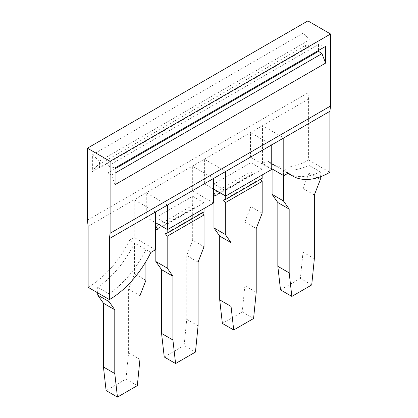 <?xml version="1.0" encoding="UTF-8"?>
<svg xmlns="http://www.w3.org/2000/svg" width="418" height="418" viewBox="0 0 418 418"><rect width="100%" height="100%" fill="white"/><g stroke="black" fill="none" stroke-linecap="round" stroke-linejoin="round"><path stroke-width="0.31" stroke-dasharray="2.09 1.57" d="M99.474 161.118L92.383 154.827L92.383 171.568L96.051 166.343L99.474 167.973L99.474 161.118L310.02 39.553L302.93 33.268L92.383 154.827M96.051 166.343L306.603 44.783L310.02 46.414L99.474 167.973M310.02 46.414L310.02 39.553M92.383 171.568L302.93 50.003L302.93 33.268M306.603 44.783L302.93 50.003M271.742 168.72L262.525 163.401L267.133 160.742A74.691 43.122 120 0 0 271.256 163.72A74.691 43.122 120 0 0 308.604 160.021L308.604 99.035L307.894 92.895L307.894 20.9M307.894 92.895L87.419 220.187M308.604 160.021L329.87 172.3M308.604 99.035L204.392 159.201L204.392 183.758L213.608 189.082M155.475 211.999L134.209 199.72L204.392 159.201L225.657 171.479M139.952 295.672L128.608 289.12L134.565 273.774L134.565 243.01L129.601 240.146L134.209 237.481L134.209 199.72L88.13 226.326M267.133 160.742L288.399 173.021M283.435 175.476L283.435 170.157A74.691 43.122 120 0 0 287.563 173.136A74.691 43.122 120 0 0 320.303 171.861L308.959 165.314A74.691 43.122 120 0 1 276.22 166.583A74.691 43.122 120 0 1 272.092 163.605L272.092 168.929M262.525 163.401L262.525 125.64L283.791 137.919M271.742 144.874L250.471 132.595L250.471 157.158L204.392 183.758M167.529 205.045L146.258 192.766L146.258 217.323L192.343 190.718L192.343 166.16L213.608 178.439M129.601 240.146C118.848 261.407 105.022 277.129 88.13 287.312M150.867 252.425L134.565 243.01A74.691 43.122 -60 0 1 97.697 287.281L97.697 292.835M145.908 261.595L145.908 249.556A74.691 43.122 -60 0 1 109.041 293.833L97.697 287.281M325.617 46.367L318.526 44.465L318.526 50.458M115.07 184.662L111.397 175.205L115.07 173.089M318.526 44.465L107.98 166.03L107.98 172.885L111.397 175.205M107.98 166.03L115.07 167.926M320.303 176.814L320.303 171.861M308.959 165.314L308.959 173.089L320.303 179.636M308.959 173.089L303.003 188.434L303.003 252.164L314.346 258.716M280.504 289.867L300.375 278.393L303.003 252.164M271.742 169.436L250.471 157.158M262.17 169.227L250.826 162.68L213.964 183.962L225.307 190.514L262.17 169.227L262.17 174.959M213.608 202.996L192.343 190.718M146.258 217.323L155.475 222.642M204.036 202.793L167.174 224.074L155.83 217.527L192.693 196.241L204.036 202.793L204.036 208.519M155.475 249.76L134.209 237.481M128.608 289.12L128.608 352.849L125.98 379.079L106.109 390.553M109.041 293.833L109.041 299.387M115.07 168.794L107.98 172.885M314.346 194.981L303.003 188.434M300.375 278.393L311.718 284.94M250.826 162.68L250.826 171.798L213.964 193.085M213.964 189.286L213.964 183.962M225.307 195.833L225.307 190.514M260.639 179.228L260.351 178.82L262.17 178.35M250.826 171.798L252.644 174.369L250.826 174.844L250.826 206.649L262.17 213.196M167.174 229.393L167.174 224.074M192.693 196.241L192.693 205.363L194.511 207.934L192.693 208.41L192.693 240.209L204.036 246.761M202.511 212.793L202.223 212.386L204.036 211.91M192.693 205.363L155.83 226.645M155.83 222.846L155.83 217.527M134.565 273.774L145.908 280.321M125.98 379.079L137.323 385.626M128.608 352.849L139.952 359.402M252.644 174.369L215.777 195.655M260.351 178.82L223.489 200.107M250.826 174.844L215.489 195.248M222.371 323.427L242.241 311.953L244.87 285.729L244.87 221.995L250.826 206.649M256.213 228.547L244.87 221.995M202.223 212.386L165.356 233.667M198.085 262.107L186.741 255.56L192.693 240.209M186.741 255.56L186.741 319.289L184.113 345.519L195.457 352.066M164.243 356.988L184.113 345.519M192.693 208.41L157.361 228.808M157.649 229.216L194.511 207.934M242.241 311.953L253.585 318.506M244.87 285.729L256.213 292.276M186.741 319.289L198.085 325.836M271.256 163.72L276.22 166.583M287.563 173.136L287.882 173.318"/><path stroke-width="0.63" d="M87.419 148.191L307.894 20.9L330.581 33.999L110.106 161.285L110.106 233.286L109.396 238.605L109.396 299.591L88.13 287.312L88.13 226.326L87.419 220.187L87.419 148.191L110.106 161.285M330.581 33.999L330.581 105.994L329.87 111.313L109.396 238.605M283.791 137.919L283.791 175.68L288.399 173.021A74.691 43.122 120 0 0 292.527 175.999A74.691 43.122 120 0 0 329.87 172.3L329.87 111.313M110.106 233.286L330.581 105.994M325.617 63.102L325.617 46.367L115.07 167.926L115.07 184.662L325.617 63.102L321.949 53.645L318.526 51.325L115.07 168.794M155.475 211.999L155.475 249.76L150.867 252.425A74.691 43.122 -60 0 1 109.396 299.591M318.526 50.458L318.526 51.325M115.07 173.089L321.949 53.645M155.475 222.642L167.529 229.602L167.529 205.045M167.529 229.602L213.608 202.996L213.608 178.439M225.657 171.479L225.657 196.037L271.742 169.436L271.742 144.874M283.791 175.68L271.742 168.72M320.303 176.814L320.303 179.636L314.346 194.981L314.346 258.716L311.718 284.94L291.848 296.414L280.504 289.867L277.834 266.313L277.834 202.542L272.092 194.37L272.092 168.929M283.435 175.476L283.435 200.917L272.092 194.37M277.834 202.542L289.178 209.089L283.435 200.917M289.178 209.089L289.178 272.86L291.848 296.414M213.608 189.082L225.657 196.037M103.439 366.999L106.109 390.553L117.453 397.1L114.783 373.546L114.783 309.775L109.041 301.603L97.697 295.056L103.439 303.228L103.439 366.999L114.783 373.546M97.697 292.835L97.697 295.056M109.041 299.387L109.041 301.603M117.453 397.1L137.323 385.626L139.952 359.402L139.952 295.672L145.908 280.321L145.908 261.595M289.178 272.86L277.834 266.313M260.639 179.228L262.17 181.396L262.17 213.196L256.213 228.547L256.213 292.276L253.585 318.506L233.714 329.974L222.371 323.427L219.706 299.873L219.706 236.102L231.049 242.649L225.307 234.482L213.964 227.93L213.964 196.131L215.777 195.655L213.964 193.085L213.964 189.286M225.307 234.482L225.307 202.678L223.489 200.107L225.307 199.632L225.307 195.833M262.17 174.959L262.17 178.35L225.307 199.632M204.036 208.519L204.036 211.91L167.174 233.192L167.174 229.393M172.916 339.986L161.573 333.439L161.573 269.662L172.916 276.214L172.916 339.986L175.586 363.54L195.457 352.066L198.085 325.836L198.085 262.107L204.036 246.761L204.036 214.956L202.511 212.793M167.174 233.192L165.356 233.667L167.174 236.238L167.174 268.042L155.83 261.496L155.83 229.691L157.649 229.216L155.83 226.645L155.83 222.846M103.439 303.228L114.783 309.775M262.17 181.396L225.307 202.678M231.049 242.649L231.049 306.425L233.714 329.974M215.489 195.248L213.964 196.131M213.964 227.93L219.706 236.102M161.573 333.439L164.243 356.988L175.586 363.54M161.573 269.662L155.83 261.496M157.361 228.808L155.83 229.691M167.174 236.238L204.036 214.956M172.916 276.214L167.174 268.042M231.049 306.425L219.706 299.873M287.882 173.318L292.527 175.999"/></g></svg>
